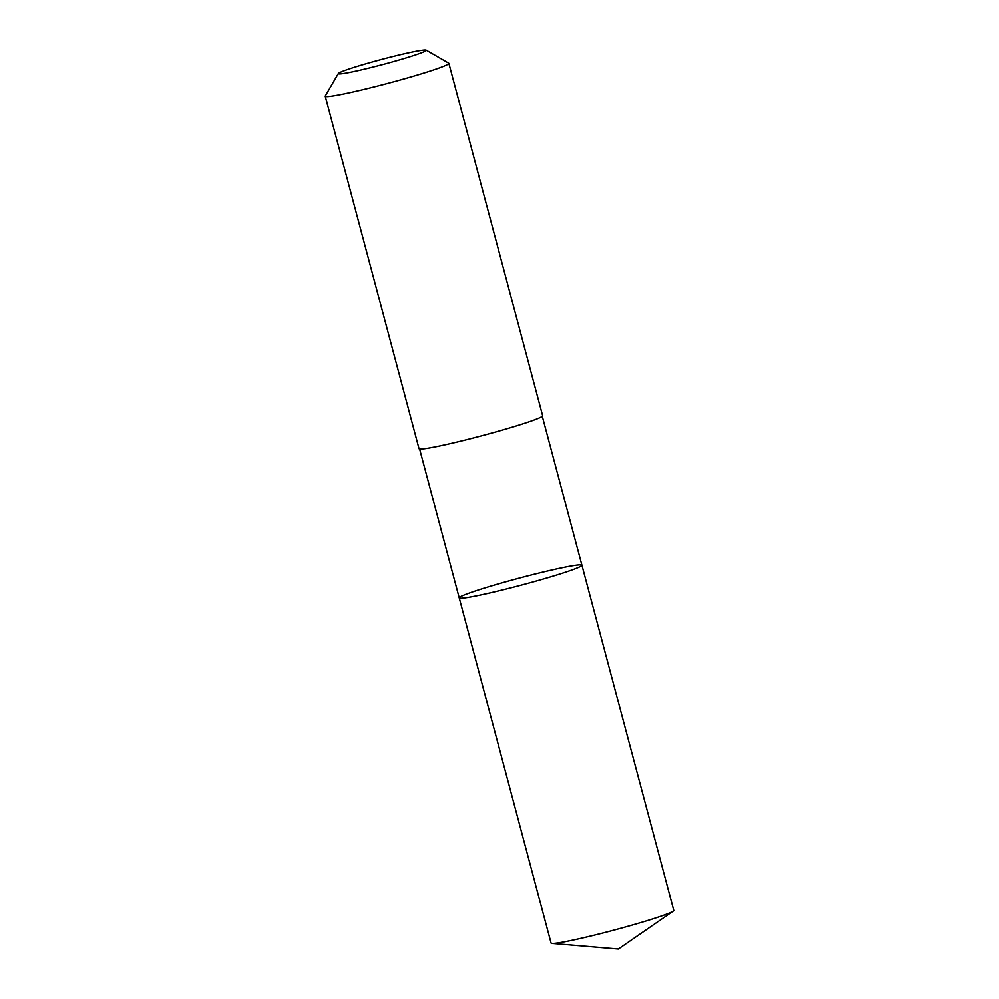 <?xml version="1.0" encoding="UTF-8"?>
<svg xmlns="http://www.w3.org/2000/svg" width="999" height="999" viewBox="0 0 999 999"><rect width="100%" height="100%" fill="white"/><g stroke="black" fill="none" stroke-linecap="round" stroke-linejoin="round"><path stroke-width="1.5" d="M460.551 598.239A63.486 3.659 165.1 0 1 459.215 597.864A63.486 3.659 165.1 0 1 519.63 578.009A63.486 3.659 165.1 0 1 581.918 565.222A63.486 3.659 165.1 0 1 527.435 583.478A63.486 3.659 165.1 0 1 460.551 598.239A63.486 3.659 165.1 0 1 459.215 597.864L551.073 943.081A63.486 3.659 -14.9 0 0 551.985 943.431A63.486 3.659 -14.9 0 0 552.397 943.456A63.486 3.659 -14.9 0 0 614.422 930.007A63.486 3.659 -14.9 0 0 673.151 911.2A63.486 3.659 -14.9 0 0 673.776 910.426L581.918 565.222A63.486 3.659 165.1 0 1 527.435 583.478A63.486 3.659 165.1 0 1 460.551 598.239M338.361 73.451L325.274 95.954A63.961 3.684 -14.9 0 0 325.224 96.179L419.018 448.651A63.961 3.684 -14.9 0 0 481.78 435.764A63.961 3.684 -14.9 0 0 542.644 415.746L448.863 63.287A63.961 3.684 -14.9 0 0 448.701 63.112L426.161 50.087A45.504 2.622 -14.9 0 0 425.324 49.95A45.504 2.622 -14.9 0 0 378.646 60.19A45.504 2.622 -14.9 0 0 338.361 73.451A45.504 2.622 -14.9 0 0 382.979 64.448A45.504 2.622 -14.9 0 0 426.161 50.087M325.224 96.179A63.961 3.684 -14.9 0 0 387.987 83.292A63.961 3.684 -14.9 0 0 448.863 63.287M551.985 943.431L618.356 949.05L673.151 911.2M419.605 448.963L459.215 597.864M542.295 416.321L581.918 565.222"/></g></svg>
